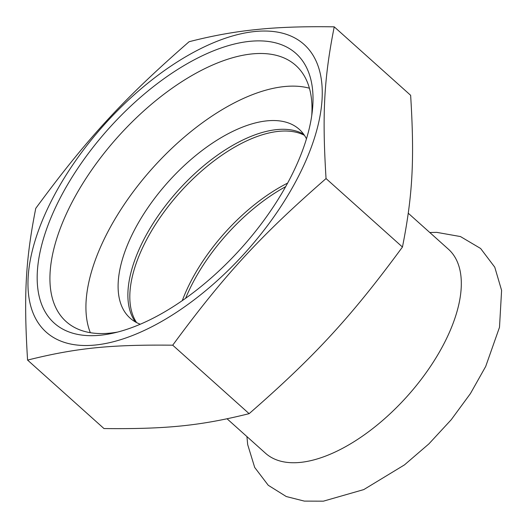 <?xml version="1.0" encoding="UTF-8"?>
<svg xmlns="http://www.w3.org/2000/svg" width="528" height="528" viewBox="0 0 528 528"><rect width="100%" height="100%" fill="white"/><g stroke="black" fill="none" stroke-linecap="round" stroke-linejoin="round"><path stroke-width="0.79" d="M117.777 332.033A172.016 84.79 131.9 0 1 110.161 333.115A172.016 84.79 131.9 0 1 66.185 321.631A172.016 84.79 131.9 0 1 91.542 170.174A172.016 84.79 131.9 0 1 251.797 53.942A172.016 84.79 131.9 0 1 295.772 65.419A172.016 84.79 131.9 0 1 311.744 115.573M100.564 335.207A181.064 89.252 -48.1 0 0 113.197 333.135A181.064 89.252 -48.1 0 0 312.338 110.9A181.064 89.252 -48.1 0 0 210.111 52.226A181.064 89.252 -48.1 0 0 48.84 223.04A181.064 89.252 -48.1 0 0 100.564 335.207M95.594 345.002A193.136 95.205 -48.1 0 0 298.874 175.567A193.136 95.205 -48.1 0 0 254.628 31.541A193.136 95.205 -48.1 0 0 51.348 200.977A193.136 95.205 -48.1 0 0 95.594 345.002M410.639 95.304C414.612 159.68 412.685 195.373 402.455 247.031C350.922 317.11 314.853 356.308 249.13 413.662C200.726 425.72 166.584 429.224 103.983 428.558L27.575 360.089C75.979 348.031 110.121 344.527 172.715 345.193C224.248 275.114 260.317 235.917 326.047 178.563C322.073 114.187 324.001 78.494 334.231 26.836L410.639 95.304M326.047 178.563L402.455 247.031M172.715 345.193L249.13 413.662M334.231 26.836C303.758 26.354 277.814 27.258 256.39 29.561C234.762 31.68 212.329 35.732 189.09 41.732C123.361 99.086 87.292 138.283 35.759 208.362C25.535 260.02 23.608 295.713 27.575 360.089M227.099 418.823L265.505 453.235A137.009 67.538 -48.1 0 0 300.531 462.383A137.009 67.538 -48.1 0 0 428.168 369.798A137.009 67.538 -48.1 0 0 448.371 249.163L408.289 213.253M136.6 322.595A126.746 62.476 131.9 0 1 165.066 210.606A126.746 62.476 131.9 0 1 278.553 131.353A126.746 62.476 131.9 0 1 304.418 135.313M287.595 183.117A126.746 62.476 -48.1 0 0 182.279 300.65M90.334 332.693A168.993 83.305 131.9 0 1 88.631 283.107A168.993 83.305 131.9 0 1 180.437 140.441A168.993 83.305 131.9 0 1 309.401 88.216M140.296 324.238A126.746 62.476 131.9 0 1 130.06 318.087A126.746 62.476 131.9 0 1 120.133 268.257A126.746 62.476 131.9 0 1 200.336 151.853A126.746 62.476 131.9 0 1 299.224 129.301A126.746 62.476 131.9 0 1 306.458 138.805M135.412 321.948A126.746 62.476 131.9 0 1 129.914 277.015A126.746 62.476 131.9 0 1 205.108 164.611A126.746 62.476 131.9 0 1 303.646 134.204M185.612 298.3A127.954 63.07 131.9 0 1 285.628 186.688M246.926 436.59L247.678 444.583L254.694 467.445L268.25 485.278L286.262 496.531L304.326 501.105L323.4 501.164L363.772 489.588L404.468 464.891L428.881 443.89L451.189 419.767L470.422 393.584L485.707 366.439L499.495 327.294L501.6 290.374L494.762 267.188L480.625 248.49L460.462 236.557L436.768 232.366L429.792 232.518"/></g></svg>
